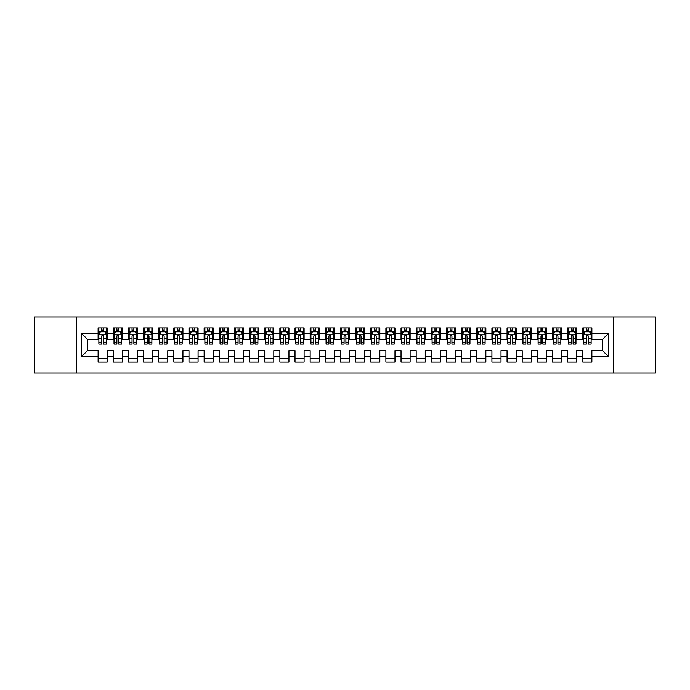 <?xml version="1.0" encoding="UTF-8"?>
<svg xmlns="http://www.w3.org/2000/svg" width="690" height="690" viewBox="0 0 690 690"><rect width="100%" height="100%" fill="white"/><g stroke="black" fill="none" stroke-linecap="round" stroke-linejoin="round"><path stroke-width="1.03" d="M613.548 373.023L655.5 373.023L655.5 316.977L613.548 316.977L613.548 373.023L76.452 373.023L76.452 316.977L34.5 316.977L34.5 373.023L76.452 373.023M613.548 316.977L76.452 316.977M81.454 356.661L81.454 333.339L98.118 333.339L98.118 339.394L87.509 339.394L87.509 350.606L81.454 356.661L98.118 356.661L98.118 362.043L107.2 362.043L107.2 356.661L113.263 356.661L113.263 362.043L122.346 362.043L122.346 356.661L128.409 356.661L128.409 362.043L137.491 362.043L137.491 356.661L143.555 356.661L143.555 362.043L152.645 362.043L152.645 356.661L158.7 356.661L158.7 362.043L167.791 362.043L167.791 356.661L173.846 356.661L173.846 362.043L182.936 362.043L182.936 356.661L188.991 356.661L188.991 362.043L198.082 362.043L198.082 356.661L204.137 356.661L204.137 362.043L213.227 362.043L213.227 356.661L219.282 356.661L219.282 362.043L228.373 362.043L228.373 356.661L234.428 356.661L234.428 362.043L243.518 362.043L243.518 356.661L249.582 356.661L249.582 362.043L258.664 362.043L258.664 356.661L264.727 356.661L264.727 362.043L273.809 362.043L273.809 356.661L279.873 356.661L279.873 362.043L288.955 362.043L288.955 356.661L295.018 356.661L295.018 362.043L304.109 362.043L304.109 356.661L310.164 356.661L310.164 362.043L319.254 362.043L319.254 356.661L325.309 356.661L325.309 362.043L334.4 362.043L334.4 356.661L340.455 356.661L340.455 362.043L349.545 362.043L349.545 356.661L355.6 356.661L355.6 362.043L364.691 362.043L364.691 356.661L370.746 356.661L370.746 362.043L379.836 362.043L379.836 356.661L385.891 356.661L385.891 362.043L394.982 362.043L394.982 356.661L401.045 356.661L401.045 362.043L410.127 362.043L410.127 356.661L416.191 356.661L416.191 362.043L425.273 362.043L425.273 356.661L431.336 356.661L431.336 362.043L440.418 362.043L440.418 356.661L446.482 356.661L446.482 362.043L455.573 362.043L455.573 356.661L461.627 356.661L461.627 362.043L470.718 362.043L470.718 356.661L476.773 356.661L476.773 362.043L485.864 362.043L485.864 356.661L491.918 356.661L491.918 362.043L501.009 362.043L501.009 356.661L507.064 356.661L507.064 362.043L516.155 362.043L516.155 356.661L522.209 356.661L522.209 362.043L531.3 362.043L531.3 356.661L537.355 356.661L537.355 362.043L546.445 362.043L546.445 356.661L552.509 356.661L552.509 362.043L561.591 362.043L561.591 356.661L567.654 356.661L567.654 362.043L576.736 362.043L576.736 356.661L582.8 356.661L582.8 362.043L591.882 362.043L591.882 350.606L602.491 350.606L602.491 339.394L591.882 339.394L591.882 333.339L608.545 333.339L608.545 356.661L591.882 356.661M591.882 333.339L591.882 327.957L582.8 327.957L582.8 333.339L576.736 333.339L576.736 327.957L567.654 327.957L567.654 333.339L561.591 333.339L561.591 327.957L552.509 327.957L552.509 333.339L546.445 333.339L546.445 327.957L537.355 327.957L537.355 333.339L531.3 333.339L531.3 327.957L522.209 327.957L522.209 333.339L516.155 333.339L516.155 327.957L507.064 327.957L507.064 333.339L501.009 333.339L501.009 327.957L491.918 327.957L491.918 333.339L485.864 333.339L485.864 327.957L476.773 327.957L476.773 333.339L470.718 333.339L470.718 327.957L461.627 327.957L461.627 333.339L455.573 333.339L455.573 327.957L446.482 327.957L446.482 333.339L440.418 333.339L440.418 327.957L431.336 327.957L431.336 333.339L425.273 333.339L425.273 327.957L416.191 327.957L416.191 333.339L410.127 333.339L410.127 327.957L401.045 327.957L401.045 333.339L394.982 333.339L394.982 327.957L385.891 327.957L385.891 333.339L379.836 333.339L379.836 327.957L370.746 327.957L370.746 333.339L364.691 333.339L364.691 327.957L355.6 327.957L355.6 333.339L349.545 333.339L349.545 327.957L340.455 327.957L340.455 333.339L334.4 333.339L334.4 327.957L325.309 327.957L325.309 333.339L319.254 333.339L319.254 327.957L310.164 327.957L310.164 333.339L304.109 333.339L304.109 327.957L295.018 327.957L295.018 333.339L288.955 333.339L288.955 327.957L279.873 327.957L279.873 333.339L273.809 333.339L273.809 327.957L264.727 327.957L264.727 333.339L258.664 333.339L258.664 327.957L249.582 327.957L249.582 333.339L243.518 333.339L243.518 327.957L234.428 327.957L234.428 333.339L228.373 333.339L228.373 327.957L219.282 327.957L219.282 333.339L213.227 333.339L213.227 327.957L204.137 327.957L204.137 333.339L198.082 333.339L198.082 327.957L188.991 327.957L188.991 333.339L182.936 333.339L182.936 327.957L173.846 327.957L173.846 333.339L167.791 333.339L167.791 327.957L158.7 327.957L158.7 333.339L152.645 333.339L152.645 327.957L143.555 327.957L143.555 333.339L137.491 333.339L137.491 327.957L128.409 327.957L128.409 333.339L122.346 333.339L122.346 327.957L113.263 327.957L113.263 333.339L107.2 333.339L107.2 327.957L98.118 327.957L98.118 333.339M576.736 356.661L576.736 350.606L582.8 350.606L582.8 356.661M608.545 333.339L602.491 339.394M561.591 356.661L561.591 350.606L567.654 350.606L567.654 356.661M582.8 333.339L582.8 339.394L576.736 339.394L576.736 333.339M546.445 356.661L546.445 350.606L552.509 350.606L552.509 356.661M567.654 333.339L567.654 339.394L561.591 339.394L561.591 333.339M531.3 356.661L531.3 350.606L537.355 350.606L537.355 356.661M552.509 333.339L552.509 339.394L546.445 339.394L546.445 333.339M516.155 356.661L516.155 350.606L522.209 350.606L522.209 356.661M537.355 333.339L537.355 339.394L531.3 339.394L531.3 333.339M501.009 356.661L501.009 350.606L507.064 350.606L507.064 356.661M522.209 333.339L522.209 339.394L516.155 339.394L516.155 333.339M485.864 356.661L485.864 350.606L491.918 350.606L491.918 356.661M507.064 333.339L507.064 339.394L501.009 339.394L501.009 333.339M470.718 356.661L470.718 350.606L476.773 350.606L476.773 356.661M491.918 333.339L491.918 339.394L485.864 339.394L485.864 333.339M455.573 356.661L455.573 350.606L461.627 350.606L461.627 356.661M476.773 333.339L476.773 339.394L470.718 339.394L470.718 333.339M440.418 356.661L440.418 350.606L446.482 350.606L446.482 356.661M461.627 333.339L461.627 339.394L455.573 339.394L455.573 333.339M425.273 356.661L425.273 350.606L431.336 350.606L431.336 356.661M446.482 333.339L446.482 339.394L440.418 339.394L440.418 333.339M410.127 356.661L410.127 350.606L416.191 350.606L416.191 356.661M431.336 333.339L431.336 339.394L425.273 339.394L425.273 333.339M394.982 356.661L394.982 350.606L401.045 350.606L401.045 356.661M416.191 333.339L416.191 339.394L410.127 339.394L410.127 333.339M379.836 356.661L379.836 350.606L385.891 350.606L385.891 356.661M401.045 333.339L401.045 339.394L394.982 339.394L394.982 333.339M364.691 356.661L364.691 350.606L370.746 350.606L370.746 356.661M385.891 333.339L385.891 339.394L379.836 339.394L379.836 333.339M349.545 356.661L349.545 350.606L355.6 350.606L355.6 356.661M370.746 333.339L370.746 339.394L364.691 339.394L364.691 333.339M334.4 356.661L334.4 350.606L340.455 350.606L340.455 356.661M355.6 333.339L355.6 339.394L349.545 339.394L349.545 333.339M319.254 356.661L319.254 350.606L325.309 350.606L325.309 356.661M340.455 333.339L340.455 339.394L334.4 339.394L334.4 333.339M304.109 356.661L304.109 350.606L310.164 350.606L310.164 356.661M325.309 333.339L325.309 339.394L319.254 339.394L319.254 333.339M288.955 356.661L288.955 350.606L295.018 350.606L295.018 356.661M310.164 333.339L310.164 339.394L304.109 339.394L304.109 333.339M273.809 356.661L273.809 350.606L279.873 350.606L279.873 356.661M295.018 333.339L295.018 339.394L288.955 339.394L288.955 333.339M258.664 356.661L258.664 350.606L264.727 350.606L264.727 356.661M279.873 333.339L279.873 339.394L273.809 339.394L273.809 333.339M243.518 356.661L243.518 350.606L249.582 350.606L249.582 356.661M264.727 333.339L264.727 339.394L258.664 339.394L258.664 333.339M228.373 356.661L228.373 350.606L234.428 350.606L234.428 356.661M249.582 333.339L249.582 339.394L243.518 339.394L243.518 333.339M213.227 356.661L213.227 350.606L219.282 350.606L219.282 356.661M234.428 333.339L234.428 339.394L228.373 339.394L228.373 333.339M198.082 356.661L198.082 350.606L204.137 350.606L204.137 356.661M219.282 333.339L219.282 339.394L213.227 339.394L213.227 333.339M182.936 356.661L182.936 350.606L188.991 350.606L188.991 356.661M204.137 333.339L204.137 339.394L198.082 339.394L198.082 333.339M167.791 356.661L167.791 350.606L173.846 350.606L173.846 356.661M188.991 333.339L188.991 339.394L182.936 339.394L182.936 333.339M152.645 356.661L152.645 350.606L158.7 350.606L158.7 356.661M173.846 333.339L173.846 339.394L167.791 339.394L167.791 333.339M137.491 356.661L137.491 350.606L143.555 350.606L143.555 356.661M158.7 333.339L158.7 339.394L152.645 339.394L152.645 333.339M122.346 356.661L122.346 350.606L128.409 350.606L128.409 356.661M143.555 333.339L143.555 339.394L137.491 339.394L137.491 333.339M107.2 356.661L107.2 350.606L113.263 350.606L113.263 356.661M128.409 333.339L128.409 339.394L122.346 339.394L122.346 333.339M87.509 350.606L98.118 350.606L98.118 356.661M113.263 333.339L113.263 339.394L107.2 339.394L107.2 333.339M582.8 331.743L583.559 331.743M591.132 331.743L591.882 331.743M567.654 331.743L568.405 331.743M575.977 331.743L576.736 331.743M552.509 331.743L553.259 331.743M560.832 331.743L561.591 331.743M537.355 331.743L538.114 331.743M545.687 331.743L546.445 331.743M522.209 331.743L522.968 331.743M530.541 331.743L531.3 331.743M507.064 331.743L507.823 331.743M515.395 331.743L516.155 331.743M491.918 331.743L492.677 331.743M500.25 331.743L501.009 331.743M476.773 331.743L477.532 331.743M485.105 331.743L485.864 331.743M461.627 331.743L462.386 331.743M469.959 331.743L470.718 331.743M446.482 331.743L447.241 331.743M454.814 331.743L455.573 331.743M431.336 331.743L432.095 331.743M439.668 331.743L440.418 331.743M416.191 331.743L416.941 331.743M424.523 331.743L425.273 331.743M401.045 331.743L401.796 331.743M409.368 331.743L410.127 331.743M385.891 331.743L386.65 331.743M394.223 331.743L394.982 331.743M370.746 331.743L371.505 331.743M379.077 331.743L379.836 331.743M355.6 331.743L356.359 331.743M363.932 331.743L364.691 331.743M340.455 331.743L341.214 331.743M348.786 331.743L349.545 331.743M325.309 331.743L326.068 331.743M333.641 331.743L334.4 331.743M310.164 331.743L310.923 331.743M318.495 331.743L319.254 331.743M295.018 331.743L295.777 331.743M303.35 331.743L304.109 331.743M279.873 331.743L280.632 331.743M288.204 331.743L288.955 331.743M264.727 331.743L265.478 331.743M273.059 331.743L273.809 331.743M249.582 331.743L250.332 331.743M257.905 331.743L258.664 331.743M234.428 331.743L235.187 331.743M242.759 331.743L243.518 331.743M219.282 331.743L220.041 331.743M227.614 331.743L228.373 331.743M204.137 331.743L204.895 331.743M212.468 331.743L213.227 331.743M188.991 331.743L189.75 331.743M197.323 331.743L198.082 331.743M173.846 331.743L174.605 331.743M182.177 331.743L182.936 331.743M158.7 331.743L159.459 331.743M167.032 331.743L167.791 331.743M143.555 331.743L144.314 331.743M151.886 331.743L152.645 331.743M128.409 331.743L129.168 331.743M136.741 331.743L137.491 331.743M113.263 331.743L114.022 331.743M121.595 331.743L122.346 331.743M98.118 331.743L98.868 331.743M106.441 331.743L107.2 331.743M98.118 358.257L107.2 358.257M113.263 358.257L122.346 358.257M128.409 358.257L137.491 358.257M143.555 358.257L152.645 358.257M158.7 358.257L167.791 358.257M173.846 358.257L182.936 358.257M188.991 358.257L198.082 358.257M204.137 358.257L213.227 358.257M219.282 358.257L228.373 358.257M234.428 358.257L243.518 358.257M249.582 358.257L258.664 358.257M264.727 358.257L273.809 358.257M279.873 358.257L288.955 358.257M295.018 358.257L304.109 358.257M310.164 358.257L319.254 358.257M325.309 358.257L334.4 358.257M340.455 358.257L349.545 358.257M355.6 358.257L364.691 358.257M370.746 358.257L379.836 358.257M385.891 358.257L394.982 358.257M401.045 358.257L410.127 358.257M416.191 358.257L425.273 358.257M431.336 358.257L440.418 358.257M446.482 358.257L455.573 358.257M461.627 358.257L470.718 358.257M476.773 358.257L485.864 358.257M491.918 358.257L501.009 358.257M507.064 358.257L516.155 358.257M522.209 358.257L531.3 358.257M537.355 358.257L546.445 358.257M552.509 358.257L561.591 358.257M567.654 358.257L576.736 358.257M582.8 358.257L591.882 358.257M81.454 333.339L87.509 339.394M602.491 350.606L608.545 356.661M103.569 329.932L101.749 329.932M106.441 342.188L103.569 342.188L103.569 344.094L106.441 344.094L106.441 334.848L104.932 331.821L100.386 331.821L98.868 334.848L98.868 344.094L101.749 344.094L101.749 342.188L98.868 342.188M98.868 334.848L98.868 327.957M106.441 334.848L106.441 327.957M101.749 331.821L101.749 327.957M103.569 327.957L103.569 331.821M103.569 342.188L103.569 335.987C102.965 334.822 102.353 334.822 101.749 335.987L101.749 342.188M103.569 331.743L101.749 331.743M118.715 329.932L116.895 329.932M121.595 342.188L118.715 342.188L118.715 344.094L121.595 344.094L121.595 334.848L120.077 331.821L115.532 331.821L114.022 334.848L114.022 344.094L116.895 344.094L116.895 342.188L114.022 342.188M114.022 334.848L114.022 327.957M121.595 334.848L121.595 327.957M116.895 331.821L116.895 327.957M118.715 327.957L118.715 331.821M118.715 342.188L118.715 335.987C118.111 334.822 117.507 334.822 116.895 335.987L116.895 342.188M118.715 331.743L116.895 331.743M133.86 329.932L132.04 329.932M136.741 342.188L133.86 342.188L133.86 344.094L136.741 344.094L136.741 334.848L135.223 331.821L130.677 331.821L129.168 334.848L129.168 344.094L132.04 344.094L132.04 342.188L129.168 342.188M129.168 334.848L129.168 327.957M136.741 334.848L136.741 327.957M132.04 331.821L132.04 327.957M133.86 327.957L133.86 331.821M133.86 342.188L133.86 335.987C133.256 334.822 132.653 334.822 132.04 335.987L132.04 342.188M133.86 331.743L132.04 331.743M149.006 329.932L147.186 329.932M151.886 342.188L149.006 342.188L149.006 344.094L151.886 344.094L151.886 334.848L150.368 331.821L145.823 331.821L144.314 334.848L144.314 344.094L147.186 344.094L147.186 342.188L144.314 342.188M144.314 334.848L144.314 327.957M151.886 334.848L151.886 327.957M147.186 331.821L147.186 327.957M149.006 327.957L149.006 331.821M149.006 342.188L149.006 335.987C148.402 334.822 147.798 334.822 147.186 335.987L147.186 342.188M149.006 331.743L147.186 331.743M164.151 329.932L162.331 329.932M167.032 342.188L164.151 342.188L164.151 344.094L167.032 344.094L167.032 334.848L165.514 331.821L160.968 331.821L159.459 334.848L159.459 344.094L162.331 344.094L162.331 342.188L159.459 342.188M159.459 334.848L159.459 327.957M167.032 334.848L167.032 327.957M162.331 331.821L162.331 327.957M164.151 327.957L164.151 331.821M164.151 342.188L164.151 335.987C163.547 334.822 162.944 334.822 162.331 335.987L162.331 342.188M164.151 331.743L162.331 331.743M179.297 329.932L177.485 329.932M182.177 342.188L179.297 342.188L179.297 344.094L182.177 344.094L182.177 334.848L180.659 331.821L176.123 331.821L174.605 334.848L174.605 344.094L177.485 344.094L177.485 342.188L174.605 342.188M174.605 334.848L174.605 327.957M182.177 334.848L182.177 327.957M177.485 331.821L177.485 327.957M179.297 327.957L179.297 331.821M179.297 342.188L179.297 335.987C178.693 334.822 178.089 334.822 177.485 335.987L177.485 342.188M179.297 331.743L177.485 331.743M194.442 329.932L192.631 329.932M197.323 342.188L194.442 342.188L194.442 344.094L197.323 344.094L197.323 334.848L195.805 331.821L191.268 331.821L189.75 334.848L189.75 344.094L192.631 344.094L192.631 342.188L189.75 342.188M189.75 334.848L189.75 327.957M197.323 334.848L197.323 327.957M192.631 331.821L192.631 327.957M194.442 327.957L194.442 331.821M194.442 342.188L194.442 335.987C193.838 334.822 193.234 334.822 192.631 335.987L192.631 342.188M194.442 331.743L192.631 331.743M209.588 329.932L207.776 329.932M212.468 342.188L209.588 342.188L209.588 344.094L212.468 344.094L212.468 334.848L210.959 331.821L206.413 331.821L204.895 334.848L204.895 344.094L207.776 344.094L207.776 342.188L204.895 342.188M204.895 334.848L204.895 327.957M212.468 334.848L212.468 327.957M207.776 331.821L207.776 327.957M209.588 327.957L209.588 331.821M209.588 342.188L209.588 335.987C208.984 334.822 208.38 334.822 207.776 335.987L207.776 342.188M209.588 331.743L207.776 331.743M224.742 329.932L222.922 329.932M227.614 342.188L224.742 342.188L224.742 344.094L227.614 344.094L227.614 334.848L226.104 331.821L221.559 331.821L220.041 334.848L220.041 344.094L222.922 344.094L222.922 342.188L220.041 342.188M220.041 334.848L220.041 327.957M227.614 334.848L227.614 327.957M222.922 331.821L222.922 327.957M224.742 327.957L224.742 331.821M224.742 342.188L224.742 335.987C224.129 334.822 223.526 334.822 222.922 335.987L222.922 342.188M224.742 331.743L222.922 331.743M239.887 329.932L238.067 329.932M242.759 342.188L239.887 342.188L239.887 344.094L242.759 344.094L242.759 334.848L241.25 331.821L236.705 331.821L235.187 334.848L235.187 344.094L238.067 344.094L238.067 342.188L235.187 342.188M235.187 334.848L235.187 327.957M242.759 334.848L242.759 327.957M238.067 331.821L238.067 327.957M239.887 327.957L239.887 331.821M239.887 342.188L239.887 335.987C239.283 334.822 238.671 334.822 238.067 335.987L238.067 342.188M239.887 331.743L238.067 331.743M255.033 329.932L253.213 329.932M257.905 342.188L255.033 342.188L255.033 344.094L257.905 344.094L257.905 334.848L256.395 331.821L251.85 331.821L250.332 334.848L250.332 344.094L253.213 344.094L253.213 342.188L250.332 342.188M250.332 334.848L250.332 327.957M257.905 334.848L257.905 327.957M253.213 331.821L253.213 327.957M255.033 327.957L255.033 331.821M255.033 342.188L255.033 335.987C254.429 334.822 253.816 334.822 253.213 335.987L253.213 342.188M255.033 331.743L253.213 331.743M270.178 329.932L268.358 329.932M273.059 342.188L270.178 342.188L270.178 344.094L273.059 344.094L273.059 334.848L271.541 331.821L266.995 331.821L265.478 334.848L265.478 344.094L268.358 344.094L268.358 342.188L265.478 342.188M265.478 334.848L265.478 327.957M273.059 334.848L273.059 327.957M268.358 331.821L268.358 327.957M270.178 327.957L270.178 331.821M270.178 342.188L270.178 335.987C269.574 334.822 268.962 334.822 268.358 335.987L268.358 342.188M270.178 331.743L268.358 331.743M285.324 329.932L283.504 329.932M288.204 342.188L285.324 342.188L285.324 344.094L288.204 344.094L288.204 334.848L286.686 331.821L282.141 331.821L280.632 334.848L280.632 344.094L283.504 344.094L283.504 342.188L280.632 342.188M280.632 334.848L280.632 327.957M288.204 334.848L288.204 327.957M283.504 331.821L283.504 327.957M285.324 327.957L285.324 331.821M285.324 342.188L285.324 335.987C284.72 334.822 284.116 334.822 283.504 335.987L283.504 342.188M285.324 331.743L283.504 331.743M300.469 329.932L298.649 329.932M303.35 342.188L300.469 342.188L300.469 344.094L303.35 344.094L303.35 334.848L301.832 331.821L297.287 331.821L295.777 334.848L295.777 344.094L298.649 344.094L298.649 342.188L295.777 342.188M295.777 334.848L295.777 327.957M303.35 334.848L303.35 327.957M298.649 331.821L298.649 327.957M300.469 327.957L300.469 331.821M300.469 342.188L300.469 335.987C299.865 334.822 299.262 334.822 298.649 335.987L298.649 342.188M300.469 331.743L298.649 331.743M315.615 329.932L313.795 329.932M318.495 342.188L315.615 342.188L315.615 344.094L318.495 344.094L318.495 334.848L316.977 331.821L312.432 331.821L310.923 334.848L310.923 344.094L313.795 344.094L313.795 342.188L310.923 342.188M310.923 334.848L310.923 327.957M318.495 334.848L318.495 327.957M313.795 331.821L313.795 327.957M315.615 327.957L315.615 331.821M315.615 342.188L315.615 335.987C315.011 334.822 314.407 334.822 313.795 335.987L313.795 342.188M315.615 331.743L313.795 331.743M330.76 329.932L328.949 329.932M333.641 342.188L330.76 342.188L330.76 344.094L333.641 344.094L333.641 334.848L332.123 331.821L327.578 331.821L326.068 334.848L326.068 344.094L328.949 344.094L328.949 342.188L326.068 342.188M326.068 334.848L326.068 327.957M333.641 334.848L333.641 327.957M328.949 331.821L328.949 327.957M330.76 327.957L330.76 331.821M330.76 342.188L330.76 335.987C330.156 334.822 329.553 334.822 328.949 335.987L328.949 342.188M330.76 331.743L328.949 331.743M345.906 329.932L344.094 329.932M348.786 342.188L345.906 342.188L345.906 344.094L348.786 344.094L348.786 334.848L347.268 331.821L342.732 331.821L341.214 334.848L341.214 344.094L344.094 344.094L344.094 342.188L341.214 342.188M341.214 334.848L341.214 327.957M348.786 334.848L348.786 327.957M344.094 331.821L344.094 327.957M345.906 327.957L345.906 331.821M345.906 342.188L345.906 335.987C345.302 334.822 344.698 334.822 344.094 335.987L344.094 342.188M345.906 331.743L344.094 331.743M361.051 329.932L359.24 329.932M363.932 342.188L361.051 342.188L361.051 344.094L363.932 344.094L363.932 334.848L362.423 331.821L357.877 331.821L356.359 334.848L356.359 344.094L359.24 344.094L359.24 342.188L356.359 342.188M356.359 334.848L356.359 327.957M363.932 334.848L363.932 327.957M359.24 331.821L359.24 327.957M361.051 327.957L361.051 331.821M361.051 342.188L361.051 335.987C360.447 334.822 359.844 334.822 359.24 335.987L359.24 342.188M361.051 331.743L359.24 331.743M376.205 329.932L374.385 329.932M379.077 342.188L376.205 342.188L376.205 344.094L379.077 344.094L379.077 334.848L377.568 331.821L373.023 331.821L371.505 334.848L371.505 344.094L374.385 344.094L374.385 342.188L371.505 342.188M371.505 334.848L371.505 327.957M379.077 334.848L379.077 327.957M374.385 331.821L374.385 327.957M376.205 327.957L376.205 331.821M376.205 342.188L376.205 335.987C375.593 334.822 374.989 334.822 374.385 335.987L374.385 342.188M376.205 331.743L374.385 331.743M391.351 329.932L389.531 329.932M394.223 342.188L391.351 342.188L391.351 344.094L394.223 344.094L394.223 334.848L392.714 331.821L388.168 331.821L386.65 334.848L386.65 344.094L389.531 344.094L389.531 342.188L386.65 342.188M386.65 334.848L386.65 327.957M394.223 334.848L394.223 327.957M389.531 331.821L389.531 327.957M391.351 327.957L391.351 331.821M391.351 342.188L391.351 335.987C390.747 334.822 390.135 334.822 389.531 335.987L389.531 342.188M391.351 331.743L389.531 331.743M406.496 329.932L404.676 329.932M409.368 342.188L406.496 342.188L406.496 344.094L409.368 344.094L409.368 334.848L407.859 331.821L403.314 331.821L401.796 334.848L401.796 344.094L404.676 344.094L404.676 342.188L401.796 342.188M401.796 334.848L401.796 327.957M409.368 334.848L409.368 327.957M404.676 331.821L404.676 327.957M406.496 327.957L406.496 331.821M406.496 342.188L406.496 335.987C405.893 334.822 405.28 334.822 404.676 335.987L404.676 342.188M406.496 331.743L404.676 331.743M421.642 329.932L419.822 329.932M424.523 342.188L421.642 342.188L421.642 344.094L424.523 344.094L424.523 334.848L423.005 331.821L418.459 331.821L416.941 334.848L416.941 344.094L419.822 344.094L419.822 342.188L416.941 342.188M416.941 334.848L416.941 327.957M424.523 334.848L424.523 327.957M419.822 331.821L419.822 327.957M421.642 327.957L421.642 331.821M421.642 342.188L421.642 335.987C421.038 334.822 420.426 334.822 419.822 335.987L419.822 342.188M421.642 331.743L419.822 331.743M436.787 329.932L434.967 329.932M439.668 342.188L436.787 342.188L436.787 344.094L439.668 344.094L439.668 334.848L438.15 331.821L433.605 331.821L432.095 334.848L432.095 344.094L434.967 344.094L434.967 342.188L432.095 342.188M432.095 334.848L432.095 327.957M439.668 334.848L439.668 327.957M434.967 331.821L434.967 327.957M436.787 327.957L436.787 331.821M436.787 342.188L436.787 335.987C436.184 334.822 435.58 334.822 434.967 335.987L434.967 342.188M436.787 331.743L434.967 331.743M451.933 329.932L450.113 329.932M454.814 342.188L451.933 342.188L451.933 344.094L454.814 344.094L454.814 334.848L453.296 331.821L448.75 331.821L447.241 334.848L447.241 344.094L450.113 344.094L450.113 342.188L447.241 342.188M447.241 334.848L447.241 327.957M454.814 334.848L454.814 327.957M450.113 331.821L450.113 327.957M451.933 327.957L451.933 331.821M451.933 342.188L451.933 335.987C451.329 334.822 450.725 334.822 450.113 335.987L450.113 342.188M451.933 331.743L450.113 331.743M467.078 329.932L465.258 329.932M469.959 342.188L467.078 342.188L467.078 344.094L469.959 344.094L469.959 334.848L468.441 331.821L463.896 331.821L462.386 334.848L462.386 344.094L465.258 344.094L465.258 342.188L462.386 342.188M462.386 334.848L462.386 327.957M469.959 334.848L469.959 327.957M465.258 331.821L465.258 327.957M467.078 327.957L467.078 331.821M467.078 342.188L467.078 335.987C466.475 334.822 465.871 334.822 465.258 335.987L465.258 342.188M467.078 331.743L465.258 331.743M482.224 329.932L480.413 329.932M485.105 342.188L482.224 342.188L482.224 344.094L485.105 344.094L485.105 334.848L483.587 331.821L479.041 331.821L477.532 334.848L477.532 344.094L480.413 344.094L480.413 342.188L477.532 342.188M477.532 334.848L477.532 327.957M485.105 334.848L485.105 327.957M480.413 331.821L480.413 327.957M482.224 327.957L482.224 331.821M482.224 342.188L482.224 335.987C481.62 334.822 481.016 334.822 480.413 335.987L480.413 342.188M482.224 331.743L480.413 331.743M497.369 329.932L495.558 329.932M500.25 342.188L497.369 342.188L497.369 344.094L500.25 344.094L500.25 334.848L498.732 331.821L494.195 331.821L492.677 334.848L492.677 344.094L495.558 344.094L495.558 342.188L492.677 342.188M492.677 334.848L492.677 327.957M500.25 334.848L500.25 327.957M495.558 331.821L495.558 327.957M497.369 327.957L497.369 331.821M497.369 342.188L497.369 335.987C496.766 334.822 496.162 334.822 495.558 335.987L495.558 342.188M497.369 331.743L495.558 331.743M512.515 329.932L510.704 329.932M515.395 342.188L512.515 342.188L512.515 344.094L515.395 344.094L515.395 334.848L513.877 331.821L509.341 331.821L507.823 334.848L507.823 344.094L510.704 344.094L510.704 342.188L507.823 342.188M507.823 334.848L507.823 327.957M515.395 334.848L515.395 327.957M510.704 331.821L510.704 327.957M512.515 327.957L512.515 331.821M512.515 342.188L512.515 335.987C511.911 334.822 511.307 334.822 510.704 335.987L510.704 342.188M512.515 331.743L510.704 331.743M527.669 329.932L525.849 329.932M530.541 342.188L527.669 342.188L527.669 344.094L530.541 344.094L530.541 334.848L529.032 331.821L524.486 331.821L522.968 334.848L522.968 344.094L525.849 344.094L525.849 342.188L522.968 342.188M522.968 334.848L522.968 327.957M530.541 334.848L530.541 327.957M525.849 331.821L525.849 327.957M527.669 327.957L527.669 331.821M527.669 342.188L527.669 335.987C527.057 334.822 526.453 334.822 525.849 335.987L525.849 342.188M527.669 331.743L525.849 331.743M542.814 329.932L540.995 329.932M545.687 342.188L542.814 342.188L542.814 344.094L545.687 344.094L545.687 334.848L544.177 331.821L539.632 331.821L538.114 334.848L538.114 344.094L540.995 344.094L540.995 342.188L538.114 342.188M538.114 334.848L538.114 327.957M545.687 334.848L545.687 327.957M540.995 331.821L540.995 327.957M542.814 327.957L542.814 331.821M542.814 342.188L542.814 335.987C542.202 334.822 541.598 334.822 540.995 335.987L540.995 342.188M542.814 331.743L540.995 331.743M557.96 329.932L556.14 329.932M560.832 342.188L557.96 342.188L557.96 344.094L560.832 344.094L560.832 334.848L559.323 331.821L554.777 331.821L553.259 334.848L553.259 344.094L556.14 344.094L556.14 342.188L553.259 342.188M553.259 334.848L553.259 327.957M560.832 334.848L560.832 327.957M556.14 331.821L556.14 327.957M557.96 327.957L557.96 331.821M557.96 342.188L557.96 335.987C557.356 334.822 556.744 334.822 556.14 335.987L556.14 342.188M557.96 331.743L556.14 331.743M573.105 329.932L571.286 329.932M575.977 342.188L573.105 342.188L573.105 344.094L575.977 344.094L575.977 334.848L574.468 331.821L569.923 331.821L568.405 334.848L568.405 344.094L571.286 344.094L571.286 342.188L568.405 342.188M568.405 334.848L568.405 327.957M575.977 334.848L575.977 327.957M571.286 331.821L571.286 327.957M573.105 327.957L573.105 331.821M573.105 342.188L573.105 335.987C572.502 334.822 571.889 334.822 571.286 335.987L571.286 342.188M573.105 331.743L571.286 331.743M588.251 329.932L586.431 329.932M591.132 342.188L588.251 342.188L588.251 344.094L591.132 344.094L591.132 334.848L589.614 331.821L585.068 331.821L583.559 334.848L583.559 344.094L586.431 344.094L586.431 342.188L583.559 342.188M583.559 334.848L583.559 327.957M591.132 334.848L591.132 327.957M586.431 331.821L586.431 327.957M588.251 327.957L588.251 331.821M588.251 342.188L588.251 335.987C587.647 334.822 587.043 334.822 586.431 335.987L586.431 342.188M588.251 331.743L586.431 331.743M106.407 334.779L98.912 334.779M98.868 332.002L100.291 332.002M105.018 332.002L106.441 332.002M101.749 338.135L98.868 338.135M106.441 338.135L103.569 338.135M103.569 330.889L101.749 330.889M121.552 334.779L114.057 334.779M114.022 332.002L115.446 332.002M120.163 332.002L121.595 332.002M116.895 338.135L114.022 338.135M121.595 338.135L118.715 338.135M118.715 330.889L116.895 330.889M136.698 334.779L129.203 334.779M129.168 332.002L130.591 332.002M135.318 332.002L136.741 332.002M132.04 338.135L129.168 338.135M136.741 338.135L133.86 338.135M133.86 330.889L132.04 330.889M151.843 334.779L144.348 334.779M144.314 332.002L145.737 332.002M150.463 332.002L151.886 332.002M147.186 338.135L144.314 338.135M151.886 338.135L149.006 338.135M149.006 330.889L147.186 330.889M166.989 334.779L159.494 334.779M159.459 332.002L160.882 332.002M165.609 332.002L167.032 332.002M162.331 338.135L159.459 338.135M167.032 338.135L164.151 338.135M164.151 330.889L162.331 330.889M182.143 334.779L174.639 334.779M174.605 332.002L176.028 332.002M180.754 332.002L182.177 332.002M177.485 338.135L174.605 338.135M182.177 338.135L179.297 338.135M179.297 330.889L177.485 330.889M197.288 334.779L189.785 334.779M189.75 332.002L191.173 332.002M195.9 332.002L197.323 332.002M192.631 338.135L189.75 338.135M197.323 338.135L194.442 338.135M194.442 330.889L192.631 330.889M212.434 334.779L204.93 334.779M204.895 332.002L206.319 332.002M211.045 332.002L212.468 332.002M207.776 338.135L204.895 338.135M212.468 338.135L209.588 338.135M209.588 330.889L207.776 330.889M227.579 334.779L220.084 334.779M220.041 332.002L221.464 332.002M226.191 332.002L227.614 332.002M222.922 338.135L220.041 338.135M227.614 338.135L224.742 338.135M224.742 330.889L222.922 330.889M242.725 334.779L235.23 334.779M235.187 332.002L236.61 332.002M241.336 332.002L242.759 332.002M238.067 338.135L235.187 338.135M242.759 338.135L239.887 338.135M239.887 330.889L238.067 330.889M257.87 334.779L250.375 334.779M250.332 332.002L251.755 332.002M256.482 332.002L257.905 332.002M253.213 338.135L250.332 338.135M257.905 338.135L255.033 338.135M255.033 330.889L253.213 330.889M273.016 334.779L265.521 334.779M265.478 332.002L266.909 332.002M271.627 332.002L273.059 332.002M268.358 338.135L265.478 338.135M273.059 338.135L270.178 338.135M270.178 330.889L268.358 330.889M288.161 334.779L280.666 334.779M280.632 332.002L282.055 332.002M286.781 332.002L288.204 332.002M283.504 338.135L280.632 338.135M288.204 338.135L285.324 338.135M285.324 330.889L283.504 330.889M303.307 334.779L295.812 334.779M295.777 332.002L297.2 332.002M301.927 332.002L303.35 332.002M298.649 338.135L295.777 338.135M303.35 338.135L300.469 338.135M300.469 330.889L298.649 330.889M318.452 334.779L310.957 334.779M310.923 332.002L312.346 332.002M317.072 332.002L318.495 332.002M313.795 338.135L310.923 338.135M318.495 338.135L315.615 338.135M315.615 330.889L313.795 330.889M333.606 334.779L326.103 334.779M326.068 332.002L327.491 332.002M332.218 332.002L333.641 332.002M328.949 338.135L326.068 338.135M333.641 338.135L330.76 338.135M330.76 330.889L328.949 330.889M348.752 334.779L341.248 334.779M341.214 332.002L342.637 332.002M347.363 332.002L348.786 332.002M344.094 338.135L341.214 338.135M348.786 338.135L345.906 338.135M345.906 330.889L344.094 330.889M363.897 334.779L356.394 334.779M356.359 332.002L357.782 332.002M362.509 332.002L363.932 332.002M359.24 338.135L356.359 338.135M363.932 338.135L361.051 338.135M361.051 330.889L359.24 330.889M379.043 334.779L371.548 334.779M371.505 332.002L372.928 332.002M377.654 332.002L379.077 332.002M374.385 338.135L371.505 338.135M379.077 338.135L376.205 338.135M376.205 330.889L374.385 330.889M394.188 334.779L386.693 334.779M386.65 332.002L388.073 332.002M392.8 332.002L394.223 332.002M389.531 338.135L386.65 338.135M394.223 338.135L391.351 338.135M391.351 330.889L389.531 330.889M409.334 334.779L401.839 334.779M401.796 332.002L403.219 332.002M407.945 332.002L409.368 332.002M404.676 338.135L401.796 338.135M409.368 338.135L406.496 338.135M406.496 330.889L404.676 330.889M424.479 334.779L416.984 334.779M416.941 332.002L418.373 332.002M423.091 332.002L424.523 332.002M419.822 338.135L416.941 338.135M424.523 338.135L421.642 338.135M421.642 330.889L419.822 330.889M439.625 334.779L432.13 334.779M432.095 332.002L433.518 332.002M438.245 332.002L439.668 332.002M434.967 338.135L432.095 338.135M439.668 338.135L436.787 338.135M436.787 330.889L434.967 330.889M454.77 334.779L447.275 334.779M447.241 332.002L448.664 332.002M453.39 332.002L454.814 332.002M450.113 338.135L447.241 338.135M454.814 338.135L451.933 338.135M451.933 330.889L450.113 330.889M469.916 334.779L462.421 334.779M462.386 332.002L463.809 332.002M468.536 332.002L469.959 332.002M465.258 338.135L462.386 338.135M469.959 338.135L467.078 338.135M467.078 330.889L465.258 330.889M485.07 334.779L477.566 334.779M477.532 332.002L478.955 332.002M483.681 332.002L485.105 332.002M480.413 338.135L477.532 338.135M485.105 338.135L482.224 338.135M482.224 330.889L480.413 330.889M500.216 334.779L492.712 334.779M492.677 332.002L494.1 332.002M498.827 332.002L500.25 332.002M495.558 338.135L492.677 338.135M500.25 338.135L497.369 338.135M497.369 330.889L495.558 330.889M515.361 334.779L507.857 334.779M507.823 332.002L509.246 332.002M513.972 332.002L515.395 332.002M510.704 338.135L507.823 338.135M515.395 338.135L512.515 338.135M512.515 330.889L510.704 330.889M530.507 334.779L523.011 334.779M522.968 332.002L524.391 332.002M529.118 332.002L530.541 332.002M525.849 338.135L522.968 338.135M530.541 338.135L527.669 338.135M527.669 330.889L525.849 330.889M545.652 334.779L538.157 334.779M538.114 332.002L539.537 332.002M544.263 332.002L545.687 332.002M540.995 338.135L538.114 338.135M545.687 338.135L542.814 338.135M542.814 330.889L540.995 330.889M560.798 334.779L553.302 334.779M553.259 332.002L554.682 332.002M559.409 332.002L560.832 332.002M556.14 338.135L553.259 338.135M560.832 338.135L557.96 338.135M557.96 330.889L556.14 330.889M575.943 334.779L568.448 334.779M568.405 332.002L569.837 332.002M574.554 332.002L575.977 332.002M571.286 338.135L568.405 338.135M575.977 338.135L573.105 338.135M573.105 330.889L571.286 330.889M591.089 334.779L583.593 334.779M583.559 332.002L584.982 332.002M589.709 332.002L591.132 332.002M586.431 338.135L583.559 338.135M591.132 338.135L588.251 338.135M588.251 330.889L586.431 330.889"/></g></svg>
